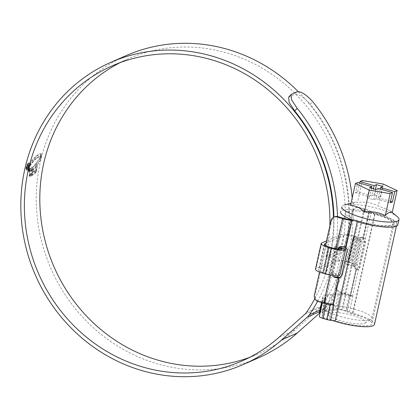 <?xml version="1.0" encoding="UTF-8"?>
<svg xmlns="http://www.w3.org/2000/svg" width="420" height="420" viewBox="0 0 420 420"><rect width="100%" height="100%" fill="white"/><g stroke="black" fill="none" stroke-linecap="round" stroke-linejoin="round"><path stroke-width="0.32" stroke-dasharray="2.1 1.58" d="M338.809 321.757A25.526 5.492 -167.4 0 1 336.163 320.948A8.059 1.732 12.6 0 0 335.328 320.696A8.059 1.732 12.6 0 0 329.543 319.52A2.688 0.578 -167.4 0 1 327.611 319.132L323.715 317.998A2.688 0.578 -167.4 0 1 321.951 317.037A2.688 0.578 -167.4 0 1 321.956 317.032L322.361 315.53A56.422 12.133 12.6 0 0 322.387 315.42A56.422 12.133 12.6 0 0 322.151 313.488A25.526 5.492 -167.4 0 1 322.046 312.611A25.526 5.492 -167.4 0 1 329.044 310.459A56.422 12.133 12.6 0 0 334.688 310.118L338.714 309.671A2.688 0.578 -167.4 0 1 341.723 310.091L345.618 311.22A2.688 0.578 -167.4 0 1 347.083 311.819A8.059 1.732 12.6 0 0 352.349 313.84A25.526 5.492 -167.4 0 1 355.1 314.601A25.526 5.492 -167.4 0 1 371.863 323.746A25.526 5.492 -167.4 0 1 338.809 321.757M351.593 219.623A2.688 0.578 12.6 0 0 351.866 219.66A8.059 1.732 -167.4 0 1 357.651 220.831A8.059 1.732 -167.4 0 1 358.486 221.088A25.526 5.492 12.6 0 0 361.132 221.897A25.526 5.492 12.6 0 0 394.186 223.886A25.526 5.492 12.6 0 0 377.423 214.741A25.526 5.492 12.6 0 0 374.671 213.98A8.059 1.732 -167.4 0 1 369.406 211.953A2.688 0.578 12.6 0 0 369.128 211.801L363.116 238.686A2.688 0.578 -167.4 0 1 363.368 238.822L363.394 238.838C364.371 239.416 364.817 240.581 364.733 242.34L359.011 267.944L357.761 269.619L356.496 269.551A2.688 0.578 12.6 0 0 356.249 269.414L350.238 296.3A2.688 0.578 12.6 0 0 349.052 295.858L345.156 294.725A2.688 0.578 12.6 0 0 342.148 294.305L338.121 294.751A56.422 12.133 -167.4 0 1 332.477 295.097A25.526 5.492 12.6 0 0 325.479 297.25A25.526 5.492 12.6 0 0 325.584 298.121A56.422 12.133 -167.4 0 1 325.82 300.058A56.422 12.133 -167.4 0 1 325.794 300.169L325.39 301.665A2.688 0.578 12.6 0 0 325.39 301.67A2.688 0.578 12.6 0 0 327.154 302.636L331.044 303.765A2.688 0.578 12.6 0 0 332.498 304.091L338.504 277.205M340.431 277.179L342.526 275.189L348.248 249.58C348.338 247.826 347.54 246.813 345.854 246.545L345.796 246.54A2.688 0.578 -167.4 0 1 345.377 246.477L351.382 219.592M354.312 220.626A5.371 1.155 -167.4 0 1 356.795 221.209A5.371 1.155 -167.4 0 1 357.352 221.377A28.208 6.069 12.6 0 0 360.271 222.269A28.208 6.069 12.6 0 0 396.806 224.469A28.208 6.069 12.6 0 0 378.278 214.363A28.208 6.069 12.6 0 0 375.239 213.523A5.371 1.155 -167.4 0 1 371.348 211.88A10.747 2.31 12.6 0 0 364.728 208.924L359.247 207.328L358.391 207.706A5.371 5.035 -113.7 0 0 355.084 207.911A5.371 5.035 -113.7 0 0 352.286 211.386L335.685 285.642A5.371 5.035 -113.7 0 0 339.502 292.205L344.983 293.8A8.059 1.732 -167.4 0 1 348.353 295.029L346.017 294.352A5.371 1.155 12.6 0 0 339.99 293.512L335.963 293.958A53.734 11.555 -167.4 0 1 330.593 294.284L327.154 309.65A53.734 11.555 12.6 0 0 332.53 309.32L335.963 293.958M364.728 208.924L345.839 293.423A10.747 2.31 -167.4 0 1 352.459 296.383A5.371 1.155 12.6 0 0 352.842 296.672A5.371 1.155 12.6 0 0 349.907 295.481L346.474 310.842A5.371 1.155 -167.4 0 1 349.403 312.034A5.371 1.155 12.6 0 0 352.916 313.383A28.208 6.069 -167.4 0 1 355.955 314.223A28.208 6.069 -167.4 0 1 374.483 324.334M345.377 246.477L344.547 246.435A8.059 1.732 -167.4 0 1 342.405 246.215L340.452 246.451L338.935 248.241M356.249 269.414L355.955 269.131A8.059 1.732 12.6 0 0 354.926 268.427C353.829 267.834 353.33 266.679 353.435 264.962L359.163 239.358L360.449 237.668L361.798 237.699A8.059 1.732 -167.4 0 1 362.828 238.403L363.116 238.686M369.128 211.801L368.834 211.517A8.059 1.732 12.6 0 0 363.872 209.297L358.391 207.706M331.018 220.726L331.879 220.348L315.278 294.609L314.423 294.982M325.484 245.495L319.546 272.06M319.426 312.023A28.208 6.069 -167.4 0 1 327.154 309.65M321.862 302.6L322.975 297.628A28.208 6.069 -167.4 0 1 322.859 296.662A28.208 6.069 -167.4 0 1 330.593 294.284M322.975 297.628A53.734 11.555 -167.4 0 1 323.195 299.471A53.734 11.555 -167.4 0 1 323.169 299.576L319.331 316.439M319.736 314.942A53.734 11.555 12.6 0 0 319.762 314.837A53.734 11.555 12.6 0 0 319.825 314.249M339.99 293.512L336.556 308.873L332.53 309.32M336.556 308.873A5.371 1.155 -167.4 0 1 342.584 309.713L346.017 294.352M346.474 310.842L342.584 309.713M349.907 295.481L348.353 295.029A8.059 1.732 -167.4 0 1 349.949 296.016L350.238 296.3M323.169 299.576L322.77 301.077A5.371 1.155 12.6 0 0 322.765 301.088A5.371 1.155 12.6 0 0 326.293 303.009L330.188 304.143A5.371 1.155 12.6 0 0 334.047 304.925M352.286 211.386L353.141 211.008L336.541 285.269L335.685 285.642M332.498 304.091L331.669 304.048A8.059 1.732 -167.4 0 1 328.629 303.692A8.059 1.732 -167.4 0 1 324.576 302.762L319.095 301.171A5.371 5.035 66.3 0 1 315.278 294.609M353.141 211.008A5.371 5.035 66.3 0 1 355.945 207.533A5.371 5.035 66.3 0 1 359.247 207.328M345.839 293.423L340.363 291.832A5.371 5.035 66.3 0 1 336.541 285.269M356.496 269.551L357.803 268.973L358.533 269.22L359.966 267.524L365.689 241.92L365.279 239.038L364.67 238.25L363.368 238.822M352.459 296.383L358.533 269.22L358.838 269.147L357.761 269.619M337.964 249.029L332.33 274.234L333.212 273.845C333.081 275.572 333.858 276.607 335.538 276.943M361.798 237.699L362.801 237.258A10.747 2.31 -167.4 0 1 364.67 238.25M362.801 237.258L361.358 237.269L360.04 238.97L359.163 239.358M353.435 264.962L354.317 264.574L360.04 238.97M354.317 264.574C354.17 266.228 354.706 267.367 355.929 267.986L354.926 268.427M357.803 268.973A10.747 2.31 12.6 0 0 355.929 267.986M331.879 220.348A5.371 5.035 66.3 0 1 334.677 216.872M338.746 249.102L333.212 273.845M353.042 315.504A19.073 4.1 -167.4 0 1 364.917 323.122A19.073 4.1 -167.4 0 1 340.867 320.854A19.073 4.1 -167.4 0 1 328.598 315A19.073 4.1 -167.4 0 1 353.042 315.504M340.294 316.486A24.449 5.261 12.6 0 0 371.123 319.389A24.449 5.261 12.6 0 0 371.957 318.392A24.449 5.261 12.6 0 0 355.903 309.629A24.449 5.261 12.6 0 0 324.24 307.724A24.449 5.261 12.6 0 0 324.571 308.989A24.449 5.261 12.6 0 0 340.294 316.486M377.076 214.888A24.449 5.261 -167.4 0 1 393.136 223.65A24.449 5.261 -167.4 0 1 361.473 221.744A24.449 5.261 -167.4 0 1 345.419 212.982A24.449 5.261 -167.4 0 1 377.076 214.888M392.185 212.557L390.106 210.641L378.284 205.984C371.826 202.713 364.88 201.537 357.452 202.461L354.974 202.162L350.522 205.506M397.362 216.757A29.285 6.3 12.6 0 0 379.764 209.092A29.285 6.3 12.6 0 0 344.526 204.944A29.285 6.3 12.6 0 0 341.843 206.808L340.699 211.927A29.285 6.3 12.6 0 1 378.62 214.21A29.285 6.3 12.6 0 1 397.856 224.705M373.448 188.79L371.858 195.893L357.719 191.783L359.667 183.067M371.558 188.239L369.631 196.87L355.488 192.764L357.777 182.522M362.355 180.511L357.452 202.461M355.488 192.764L357.719 191.783M383.187 184.034L378.284 205.984M380.257 189.053L378.31 197.768L380.662 196.733L382.951 186.491M390.563 201.327L378.31 197.768M378.368 188.501L376.079 198.744L390.222 202.855M371.858 195.893L374.209 194.859L380.662 196.733M376.079 198.744L373.732 199.778L367.28 197.904L369.631 196.87M367.28 197.904L369.569 187.661M373.732 199.778L376.021 189.535M374.209 194.859L375.438 189.368M339.974 274.774L329.989 271.871L335.711 246.267L339.355 247.322M339.014 247.973L334.682 246.719L328.96 272.323L329.989 271.871M334.682 246.719L335.711 246.267M342.127 248.882L336.404 274.486L328.96 272.323M353.378 238.508L347.65 264.112L346.621 264.563L352.349 238.959L353.378 238.508L360.817 240.671L355.094 266.275A8.059 1.732 12.6 0 0 355.519 265.87A8.059 1.732 12.6 0 0 350.222 262.983L347.744 262.264A8.059 1.732 12.6 0 0 337.727 261.23L319.037 269.441A8.059 1.732 12.6 0 0 318.612 269.845A8.059 1.732 12.6 0 0 323.904 272.732L326.387 273.452A8.059 1.732 12.6 0 0 336.404 274.486M360.817 240.671A8.059 1.732 12.6 0 0 361.242 240.266A8.059 1.732 12.6 0 0 355.945 237.379L353.467 236.654A8.059 1.732 12.6 0 0 343.45 235.625L325.973 243.301M347.65 264.112L355.094 266.275M346.621 264.563L356.606 267.466A11.282 2.425 12.6 0 0 358.664 266.574A11.282 2.425 12.6 0 0 351.251 262.531L348.773 261.812A11.282 2.425 12.6 0 0 334.75 260.363L316.06 268.574A11.282 2.425 12.6 0 0 315.467 269.141M352.349 238.959L362.334 241.862L356.606 267.466M362.334 241.862A11.282 2.425 12.6 0 0 364.387 240.97A11.282 2.425 12.6 0 0 356.974 236.927L354.496 236.203A11.282 2.425 12.6 0 0 340.473 234.759L326.513 240.891M333.443 217.434A164.96 154.618 -113.7 0 1 329.48 257.654L326.009 256.641L341.439 249.863A161.201 151.09 -113.7 0 0 226.921 52.973A161.201 151.09 -113.7 0 0 127.754 59.021A161.201 151.09 -113.7 0 0 120.136 62.638M326.009 256.641A161.201 151.09 -113.7 0 0 329.842 225.997M126.242 55.577A164.96 154.618 -113.7 0 0 37.117 216.09A164.96 154.618 -113.7 0 0 157.437 363.83A164.96 154.618 -113.7 0 0 258.92 357.646M28.613 166.016C28.03 168.263 27.353 169.654 26.57 170.189L27.069 170.331L26.57 170.189C25.861 170.31 25.72 169.281 26.145 167.097C26.754 164.855 27.463 163.469 28.271 162.939L29.027 163.054L28.271 162.939C28.954 162.813 29.069 163.837 28.613 166.016L29.106 166.157C29.563 163.984 29.453 162.96 28.765 163.086C27.962 163.611 27.253 164.997 26.644 167.239L26.145 167.097M28.833 168.278L28.308 170.698L28.675 167.197L28.833 168.278L29.326 168.42L29.159 167.848L28.665 167.701M28.959 168.389L28.586 171.392L28.959 168.389L29.458 168.53L29.08 171.538L28.586 171.392M29.316 168.667L28.964 171.528L29.547 168.677L29.81 168.814L29.463 171.67L28.964 171.528M30.623 173.497L30.476 175.901L31.29 175.571L32.078 167.365L31.227 167.969L30.886 170.73L30.114 171.082L30.45 168.399L29.72 168.693L29.232 176.201L29.778 176.347L29.279 176.206L29.715 176.122L29.857 173.791L31.117 173.644L29.857 173.791M32.072 175.161L34.587 173.303L34.807 170.399L32.771 172.21L33.107 169.124L35.207 166.903L35.69 163.579L33.065 166.514L32.293 168.787L31.784 174.2L32.004 175.156L32.566 175.303L32.072 175.161M35.144 172.788L36.33 162.792L39.827 157.547L41.008 154.991L40.477 157.904L39.275 161.096L37.076 164.635L36.372 170.557L35.899 172.016L35.144 172.788L35.637 172.93L36.398 172.158L37.574 164.777L37.076 164.635M40.604 155.369L40.016 156.424L40.614 156.597L38.614 156.634L35.91 158.324L33.401 160.708L30.287 164.892L28.928 167.622L29.216 165.328L31.826 160.508L35.795 156.245L39.868 153.704L40.703 153.899L40.604 155.369L41.102 155.51L41.276 154.875L40.782 154.733M40.703 153.899L39.868 153.704L40.703 153.899M329.48 257.654L344.915 250.871A164.96 154.618 -113.7 0 0 298.268 91.66M319.594 313.12L322.712 310.343A14.506 13.598 -113.7 0 0 324.849 307.902A169.26 158.645 -113.7 0 0 352.202 197.983M317.572 301.303A169.26 158.645 -113.7 0 0 337.491 216.552M288.64 97.151L294.383 94.474C298.279 93.66 303.55 96.899 310.196 104.186L312.637 101.572M314.848 298.615A165.501 155.117 -113.7 0 0 333.942 217.192M249.59 357.362A161.201 151.09 -113.7 0 0 257.408 354.202A161.201 151.09 -113.7 0 0 294.824 330.162L320.329 307.461A10.747 10.075 -113.7 0 0 321.909 305.655A165.501 155.117 -113.7 0 0 310.196 104.186M344.915 250.871L341.439 249.863M26.644 167.239C26.213 169.423 26.355 170.457 27.069 170.331C27.846 169.796 28.529 168.404 29.106 166.157M26.959 169.827L27.179 169.801C26.575 169.906 26.455 169.024 26.822 167.16C27.337 165.249 27.941 164.062 28.628 163.611L28.135 163.469C27.447 163.916 26.843 165.097 26.324 167.013C25.961 168.877 26.077 169.754 26.686 169.654C27.353 169.202 27.935 168.016 28.434 166.089C28.823 164.231 28.723 163.359 28.135 163.469L28.628 163.611C29.216 163.501 29.316 164.372 28.928 166.236C28.429 168.158 27.846 169.344 27.179 169.801L26.959 169.822M28.928 166.236L28.434 166.089M26.822 167.16L26.324 167.013M37.574 164.777L39.774 161.238L40.971 158.046L41.507 155.138L40.325 157.694L36.829 162.939L35.637 172.93M36.871 170.698L36.372 170.557M40.971 158.046L40.477 157.904M41.507 155.138L41.008 154.991M40.325 157.694L39.827 157.547M36.829 162.939L36.33 162.792M32.277 174.347L32.791 168.929L33.563 166.661L36.188 163.727L35.705 167.05L33.6 169.271L33.269 172.358L35.306 170.541L35.086 173.45L32.566 175.303L32.277 174.347L31.784 174.2M35.086 173.45L34.587 173.303M35.306 170.541L34.807 170.399M33.269 172.358L32.771 172.21M33.6 169.271L33.107 169.124M35.705 167.05L35.207 166.903M36.188 163.727L35.69 163.579M33.563 166.661L33.065 166.514M32.791 168.929L32.293 168.787M30.356 173.933L30.214 176.269L29.778 176.347L29.552 175.618L30.214 168.835L30.944 168.546L30.613 171.229L31.379 170.872L31.726 168.11L32.576 167.512L31.789 175.718L30.975 176.048L31.117 173.644M31.789 175.718L31.29 175.571M32.576 167.512L32.078 167.365M31.726 168.11L31.227 167.969M31.379 170.872L30.886 170.73M30.613 171.229L30.114 171.082M30.944 168.546L30.45 168.399M30.214 168.835L29.72 168.693M30.214 176.269L29.715 176.122M30.975 176.048L30.476 175.901M29.81 168.814L29.463 171.67M29.689 171.654L29.195 171.512M30.046 168.824L29.547 168.677M29.458 168.53L29.08 171.538M29.295 171.538L28.802 171.397M29.647 168.672L29.153 168.53M29.159 167.848L28.802 170.84L29.326 168.42M29.169 167.344L28.675 167.197M28.754 170.457L28.261 170.315M28.943 171.218L28.445 171.077M41.276 154.875L41.202 154.046L40.367 153.846L36.293 156.387L32.324 160.65L29.71 165.47L29.421 167.764L30.781 165.034L33.899 160.855L37.128 157.936L39.113 156.776L40.614 156.597L41.102 155.51M29.421 167.764L28.928 167.622M27.615 167.087L26.759 168.693L27.253 168.835L28.319 167.139L27.552 168.189L26.948 168.063L27.615 167.087L28.114 167.228M26.964 166.682L27.059 168.047L27.552 168.189L27.457 166.824L28.35 165.097L27.857 164.95L26.964 166.682L27.457 166.824M27.883 165.937L27.762 164.966L28.256 165.107L28.586 165.989L28.397 164.572L27.247 166.929C26.954 168.242 27.006 168.866 27.405 168.814L26.912 168.672C26.507 168.725 26.455 168.1 26.754 166.787L27.904 164.43L28.534 164.556L27.904 164.43L27.883 165.937L28.382 166.078M28.586 165.989L28.093 165.842M28.319 167.139L27.825 166.992M358.486 221.088L336.163 320.948M338.987 277.274L329.543 319.52M351.866 219.66L345.854 246.545M352.916 313.383L375.239 213.523M369.406 211.953L363.394 238.838M350.558 219.544L344.547 246.435M368.834 211.517L362.828 238.403M322.392 302.752L322.77 301.077L322.392 302.752M326.293 303.009L326.125 303.77M330.104 304.531L330.188 304.143M318.239 301.544L319.095 301.171M330.005 275.016L335.879 248.724M339.502 292.205L340.363 291.832M349.403 312.034L352.842 296.672M365.279 239.038L371.348 211.88M327.154 302.636L323.715 317.998M321.951 317.037L325.39 301.67L321.956 317.032M331.044 303.765L327.611 319.132M374.671 213.98L352.349 313.84M356.528 269.567L347.083 311.819M349.052 295.858L345.618 311.22M345.156 294.725L341.723 310.091M342.148 294.305L338.714 309.671M338.121 294.751L334.688 310.118M332.477 295.097L329.044 310.459M325.584 298.121L322.151 313.488M325.794 300.169L322.361 315.53M343.466 218.264L324.576 302.762M337.68 277.158L331.669 304.048M355.955 269.131L349.949 296.016M363.872 209.297L344.983 293.8M359.966 267.524L359.011 267.944M364.733 242.34L365.689 241.92M347.293 250L348.248 249.58M342.526 275.189L341.57 275.609M345.796 246.54L344.495 247.112M341.402 246.656L342.405 246.215M332.11 247.847L326.387 273.452M329.632 247.128L323.904 272.732M324.544 244.787L319.037 269.441M343.45 235.625L337.727 261.23M353.467 236.654L347.744 262.264M355.945 237.379L350.222 262.983M356.974 236.927L351.251 262.531M354.496 236.203L348.773 261.812M340.473 234.759L334.75 260.363M321.783 242.97L316.06 268.574M319.856 310.096L324.849 307.902M296.814 91.875L294.383 94.474M289.238 96.731L291.669 94.133M306.479 312.433L321.909 305.655M304.894 314.239L320.329 307.461M279.389 336.94L294.824 330.162M319.483 311.761L322.712 310.343M36.398 172.158L35.899 172.016M39.774 161.238L39.275 161.096M40.525 159.563L40.026 159.416M40.766 158.876L40.273 158.734M41.249 155.846L40.751 155.699M32.618 175.282L32.12 175.135M29.552 175.618L29.059 175.476M28.802 170.84L28.308 170.698M41.312 154.466L40.813 154.319M37.406 155.489L36.907 155.342M36.293 156.387L35.795 156.245M34.398 158.172L33.899 158.03M32.324 160.65L31.826 160.508M30.65 163.317L30.156 163.175M29.71 165.47L29.216 165.328M29.384 166.871L28.891 166.724M30.035 166.399L29.537 166.257M30.781 165.034L30.287 164.892M32.235 162.866L31.736 162.724M32.739 162.199L32.245 162.057M33.899 160.855L33.401 160.708M35.243 159.5L34.745 159.353M36.409 158.471L35.91 158.324M37.128 157.936L36.635 157.789M39.113 156.776L38.614 156.634M27.247 166.929L26.754 166.787M394.186 223.886L371.863 323.746M396.806 224.469L396.438 226.118M322.859 296.662L321.552 302.51M323.195 299.471L319.762 314.837M325.479 297.25L322.046 312.611M325.82 300.058L322.387 315.42M355.084 207.911L355.945 207.533M340.972 276.995L339.901 277.463M340.452 246.451L339.538 246.85M361.358 237.269L360.449 237.668M364.917 323.122L371.123 319.389M371.957 318.392L393.136 223.65M354.974 202.162L351.031 203.212M390.106 210.641L392.217 212.415M324.24 307.724L345.419 212.982M328.598 315L324.571 308.989M324.334 244.241L318.612 269.845M361.242 240.266L355.519 265.87M364.387 240.97L358.664 266.574M112.319 65.798L127.754 59.021M241.972 360.98L257.408 354.202M40.866 153.83L40.367 153.689"/><path stroke-width="0.63" d="M338.746 249.102L338.935 248.241L338.053 248.624L339.538 246.85L341.402 246.656A10.747 2.31 -167.4 0 0 344.495 247.112L345.991 247.511L347.293 250L341.57 275.609L339.895 277.463L337.628 277.835A10.747 2.31 12.6 0 1 334.535 277.384L335.538 276.943A8.059 1.732 12.6 0 0 337.68 277.158L338.504 277.205A2.688 0.578 12.6 0 0 338.93 277.263L340.431 277.179M396.438 226.118L374.483 324.334A28.208 6.069 -167.4 0 1 337.953 322.135A28.208 6.069 -167.4 0 1 335.029 321.242A5.371 1.155 12.6 0 0 334.472 321.069A5.371 1.155 12.6 0 0 330.614 320.287A5.371 1.155 -167.4 0 1 326.755 319.505L330.104 304.531M337.985 216.673L337.129 217.046A5.371 5.035 -113.7 0 0 333.821 217.25L334.677 216.872A5.371 5.035 66.3 0 1 337.985 216.673L343.466 218.264A8.059 1.732 12.6 0 0 350.558 219.544L351.382 219.592A2.688 0.578 12.6 0 0 351.593 219.623M333.821 217.25A5.371 5.035 -113.7 0 0 331.018 220.726L325.484 245.495M319.546 272.06L314.423 294.982A5.371 5.035 -113.7 0 0 318.239 301.544L323.72 303.14L330.005 275.016M319.825 314.249A53.734 11.555 12.6 0 0 319.541 312.994A28.208 6.069 -167.4 0 1 319.426 312.023L321.552 302.51M337.129 217.046L342.605 218.642A10.747 2.31 12.6 0 0 352.065 220.353A5.371 1.155 -167.4 0 1 354.312 220.626M326.125 303.77L322.859 318.376L326.755 319.505M322.859 318.376A5.371 1.155 -167.4 0 1 319.331 316.449A5.371 1.155 -167.4 0 1 319.331 316.439L322.392 302.752L319.331 316.449M330.614 320.287L334.047 304.925A5.371 1.155 12.6 0 0 333.175 304.852A10.747 2.31 -167.4 0 1 323.72 303.14M334.535 277.384L332.708 276.218M338.053 248.624L337.964 249.029M341.843 206.808A29.285 6.3 12.6 0 0 361.074 217.303A29.285 6.3 12.6 0 0 399 219.581A29.285 6.3 12.6 0 0 397.362 216.757L392.217 212.415M394.742 191.636L392.453 201.878L390.222 202.855L392.511 192.612L390.159 193.646L369.327 190.124L355.425 183.55L350.522 205.506C355.609 205.59 360.245 207.779 364.423 212.074C371.816 211.145 378.761 212.321 385.256 215.597C388.043 212.478 390.353 211.465 392.185 212.557L397.089 190.601L394.742 191.636L380.599 187.525L382.951 186.491L376.499 184.616L374.147 185.651L373.448 188.79M340.699 211.927A29.285 6.3 12.6 0 0 359.93 222.422A29.285 6.3 12.6 0 0 397.856 224.705L399 219.581M374.147 185.651L360.008 181.54L362.355 180.511L383.187 184.034L397.089 190.601M359.667 183.067L360.008 181.54M392.511 192.612L378.368 188.501L376.021 189.535L369.569 187.661L371.921 186.627L357.777 182.522L355.425 183.55M371.921 186.627L371.558 188.239M369.327 190.124L364.423 212.074M390.159 193.646L385.256 215.597M380.599 187.525L380.257 189.053M392.453 201.878L390.563 201.327M375.438 189.368L376.499 184.616M326.513 240.891L321.783 242.97A11.282 2.425 12.6 0 0 321.19 243.537A11.282 2.425 12.6 0 0 328.603 247.579L331.081 248.299A11.282 2.425 12.6 0 0 345.697 249.181A11.282 2.425 12.6 0 0 345.697 249.165L339.355 247.322M339.969 274.785L345.697 249.181L339.974 274.774A11.282 2.425 12.6 0 0 339.974 274.774A11.282 2.425 12.6 0 1 325.358 273.903L322.875 273.184A11.282 2.425 12.6 0 1 315.467 269.141L321.19 243.537M325.973 243.301L324.76 243.836A8.059 1.732 12.6 0 0 324.334 244.241A8.059 1.732 12.6 0 0 329.632 247.128L332.11 247.847A8.059 1.732 12.6 0 0 342.127 248.882L339.014 247.973M120.136 62.638A161.201 151.09 -113.7 0 0 41.171 220.316A161.201 151.09 -113.7 0 0 158.24 360.245A161.201 151.09 -113.7 0 0 249.59 357.362M329.842 225.997A161.201 151.09 -113.7 0 0 211.491 59.755A161.201 151.09 -113.7 0 0 112.319 65.798A161.201 151.09 -113.7 0 0 25.232 222.653A161.201 151.09 -113.7 0 0 142.805 367.028A161.201 151.09 -113.7 0 0 241.972 360.98A161.201 151.09 -113.7 0 0 279.389 336.94L304.894 314.239A10.747 10.075 -113.7 0 0 306.479 312.433A165.501 155.117 -113.7 0 0 314.848 298.615M333.443 217.434A164.96 154.618 -113.7 0 0 212.289 56.17A164.96 154.618 -113.7 0 0 110.806 62.354A164.96 154.618 -113.7 0 0 21.688 222.868A164.96 154.618 -113.7 0 0 142.002 370.608A164.96 154.618 -113.7 0 0 243.484 364.423A164.96 154.618 -113.7 0 0 281.773 339.827L307.282 317.121A14.506 13.598 -113.7 0 0 309.414 314.685A169.26 158.645 -113.7 0 0 317.572 301.303M243.484 364.423L258.92 357.646A164.96 154.618 -113.7 0 0 297.208 333.044L319.594 313.12M298.268 91.66A164.96 154.618 -113.7 0 0 227.724 49.392A164.96 154.618 -113.7 0 0 126.242 55.577L110.806 62.354M352.202 197.983A169.26 158.645 -113.7 0 0 312.637 101.572C306.007 94.306 300.731 91.077 296.814 91.875L291.07 94.552L291.569 99.823L297.203 108.35L294.761 110.964L289.139 102.433L288.64 97.151L291.07 94.552M337.491 216.552A169.26 158.645 -113.7 0 0 297.203 108.35M333.942 217.192A165.501 155.117 -113.7 0 0 294.761 110.964M357.294 221.624L335.029 321.242M319.541 312.994L321.862 302.6M335.879 248.724L342.605 218.642M339.245 277.694L333.175 304.852M352.065 220.353L345.991 247.511M337.628 277.835L338.93 277.263M324.76 243.836L324.544 244.787M328.603 247.579L322.875 273.184M331.081 248.299L325.358 273.903M281.773 339.827L297.208 333.044M309.414 314.685L319.856 310.096M307.282 317.121L319.483 311.761M351.031 203.212L344.526 204.944"/></g></svg>

